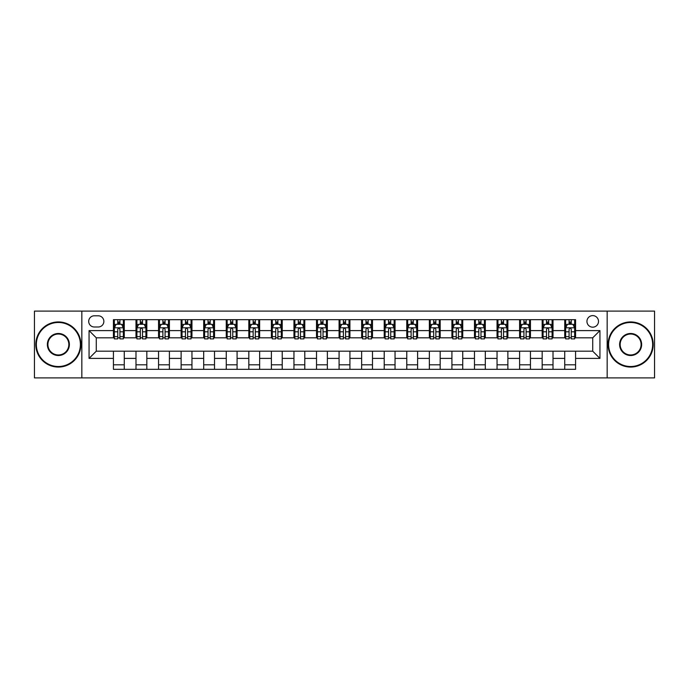 <?xml version="1.0" encoding="UTF-8"?>
<svg xmlns="http://www.w3.org/2000/svg" width="689" height="689" viewBox="0 0 689 689"><rect width="100%" height="100%" fill="white"/><g stroke="black" fill="none" stroke-linecap="round" stroke-linejoin="round"><path stroke-width="1.03" d="M592.721 315.614A5.779 5.779 0 0 0 586.942 321.393A5.779 5.779 0 0 0 592.721 327.172A5.779 5.779 0 0 0 598.5 321.393A5.779 5.779 0 0 0 592.721 315.614M607.164 377.899L654.55 377.899L654.55 311.101L607.164 311.101L607.164 377.899L81.836 377.899L81.836 311.101L34.45 311.101L34.45 377.899L81.836 377.899M94.29 326.991L98.269 326.991A5.598 5.598 0 0 0 103.858 321.393A5.598 5.598 0 0 0 98.269 315.795L94.29 315.795A5.598 5.598 0 0 0 88.7 321.393A5.598 5.598 0 0 0 94.29 326.991M607.164 311.101L81.836 311.101M113.427 358.401L89.062 358.401L89.062 330.599L113.427 330.599L113.427 337.817L96.279 337.817L96.279 351.183L113.427 351.183L113.427 369.321L575.573 369.321L575.573 351.183L592.721 351.183L592.721 337.817L575.573 337.817L575.573 330.599L599.938 330.599L599.938 358.401L575.573 358.401M575.573 330.599L575.573 319.679L113.427 319.679L113.427 330.599M564.739 319.679L564.739 337.817L565.643 337.817M569.071 337.817L571.241 337.817M574.669 337.817L575.573 337.817M564.739 337.817L552.104 337.817M542.174 319.679L542.174 337.817L543.078 337.817M546.506 337.817L548.677 337.817M542.174 337.817L529.54 337.817M519.609 319.679L519.609 337.817L520.514 337.817M523.941 337.817L526.103 337.817M519.609 337.817L506.975 337.817M497.045 319.679L497.045 337.817L497.949 337.817M501.377 337.817L503.538 337.817M497.045 337.817L484.41 337.817M474.48 319.679L474.48 337.817L475.384 337.817M478.812 337.817L480.974 337.817M474.48 337.817L461.837 337.817M451.915 319.679L451.915 337.817L452.811 337.817M456.247 337.817L458.409 337.817M451.915 337.817L439.272 337.817M429.35 319.679L429.35 337.817L430.246 337.817M433.682 337.817L435.844 337.817M429.35 337.817L416.707 337.817M406.777 319.679L406.777 337.817L407.681 337.817M411.109 337.817L413.279 337.817M406.777 337.817L394.142 337.817M384.212 319.679L384.212 337.817L385.117 337.817M388.544 337.817L390.715 337.817M384.212 337.817L371.578 337.817M361.647 319.679L361.647 337.817L362.552 337.817M365.98 337.817L368.15 337.817M361.647 337.817L349.013 337.817M339.083 319.679L339.083 337.817L339.987 337.817M343.415 337.817L345.585 337.817M339.083 337.817L326.448 337.817M316.518 319.679L316.518 337.817L317.422 337.817M320.85 337.817L323.02 337.817M316.518 337.817L303.883 337.817M293.953 319.679L293.953 337.817L294.858 337.817M298.285 337.817L300.456 337.817M293.953 337.817L281.319 337.817M271.388 319.679L271.388 337.817L272.293 337.817M275.721 337.817L277.891 337.817M271.388 337.817L258.754 337.817M248.824 319.679L248.824 337.817L249.728 337.817M253.156 337.817L255.318 337.817M248.824 337.817L236.189 337.817M226.259 319.679L226.259 337.817L227.163 337.817M230.591 337.817L232.753 337.817M226.259 337.817L213.616 337.817M203.694 319.679L203.694 337.817L204.59 337.817M208.026 337.817L210.188 337.817M203.694 337.817L191.051 337.817M181.129 319.679L181.129 337.817L182.025 337.817M185.462 337.817L187.623 337.817M181.129 337.817L168.486 337.817M158.556 319.679L158.556 337.817L159.46 337.817M162.897 337.817L165.059 337.817M158.556 337.817L145.922 337.817M135.991 319.679L135.991 337.817L136.896 337.817M140.323 337.817L142.494 337.817M135.991 337.817L123.357 337.817M113.427 337.817L114.331 337.817M117.759 337.817L119.929 337.817M113.427 351.183L124.261 351.183L124.261 369.321M575.573 351.183L124.261 351.183M124.261 319.679L124.261 337.817M113.427 324.192L114.331 324.192M117.759 324.192L119.929 324.192M123.357 324.192L124.261 324.192M113.427 364.808L124.261 364.808M135.991 351.183L135.991 369.321M146.826 319.679L146.826 337.817M135.991 324.192L136.896 324.192M140.323 324.192L142.494 324.192M145.922 324.192L146.826 324.192M146.826 351.183L146.826 369.321M135.991 364.808L146.826 364.808M158.556 351.183L158.556 369.321M169.391 351.183L169.391 369.321M158.556 364.808L169.391 364.808M169.391 319.679L169.391 337.817M158.556 324.192L159.46 324.192M162.897 324.192L165.059 324.192M168.486 324.192L169.391 324.192M181.129 351.183L181.129 369.321M191.955 351.183L191.955 369.321M181.129 364.808L191.955 364.808M191.955 319.679L191.955 337.817M181.129 324.192L182.025 324.192M185.462 324.192L187.623 324.192M191.051 324.192L191.955 324.192M203.694 351.183L203.694 369.321M214.52 351.183L214.52 369.321M203.694 364.808L214.52 364.808M214.52 319.679L214.52 337.817M203.694 324.192L204.59 324.192M208.026 324.192L210.188 324.192M213.616 324.192L214.52 324.192M226.259 351.183L226.259 369.321M237.085 351.183L237.085 369.321M226.259 364.808L237.085 364.808M237.085 319.679L237.085 337.817M226.259 324.192L227.163 324.192M230.591 324.192L232.753 324.192M236.189 324.192L237.085 324.192M248.824 351.183L248.824 369.321M259.65 351.183L259.65 369.321M248.824 364.808L259.65 364.808M259.65 319.679L259.65 337.817M248.824 324.192L249.728 324.192M253.156 324.192L255.318 324.192M258.754 324.192L259.65 324.192M271.388 351.183L271.388 369.321M282.223 351.183L282.223 369.321M271.388 364.808L282.223 364.808M282.223 319.679L282.223 337.817M271.388 324.192L272.293 324.192M275.721 324.192L277.891 324.192M281.319 324.192L282.223 324.192M293.953 351.183L293.953 369.321M304.788 351.183L304.788 369.321M293.953 364.808L304.788 364.808M304.788 319.679L304.788 337.817M293.953 324.192L294.858 324.192M298.285 324.192L300.456 324.192M303.883 324.192L304.788 324.192M316.518 351.183L316.518 369.321M327.353 351.183L327.353 369.321M316.518 364.808L327.353 364.808M327.353 319.679L327.353 337.817M316.518 324.192L317.422 324.192M320.85 324.192L323.02 324.192M326.448 324.192L327.353 324.192M339.083 351.183L339.083 369.321M349.917 351.183L349.917 369.321M339.083 364.808L349.917 364.808M349.917 319.679L349.917 337.817M339.083 324.192L339.987 324.192M343.415 324.192L345.585 324.192M349.013 324.192L349.917 324.192M361.647 351.183L361.647 369.321M372.482 351.183L372.482 369.321M361.647 364.808L372.482 364.808M372.482 319.679L372.482 337.817M361.647 324.192L362.552 324.192M365.98 324.192L368.15 324.192M371.578 324.192L372.482 324.192M384.212 351.183L384.212 369.321M395.047 351.183L395.047 369.321M384.212 364.808L395.047 364.808M395.047 319.679L395.047 337.817M384.212 324.192L385.117 324.192M388.544 324.192L390.715 324.192M394.142 324.192L395.047 324.192M406.777 351.183L406.777 369.321M417.612 351.183L417.612 369.321M406.777 364.808L417.612 364.808M417.612 319.679L417.612 337.817M406.777 324.192L407.681 324.192M411.109 324.192L413.279 324.192M416.707 324.192L417.612 324.192M429.35 351.183L429.35 369.321M440.176 351.183L440.176 369.321M429.35 364.808L440.176 364.808M440.176 319.679L440.176 337.817M429.35 324.192L430.246 324.192M433.682 324.192L435.844 324.192M439.272 324.192L440.176 324.192M451.915 351.183L451.915 369.321M462.741 351.183L462.741 369.321M451.915 364.808L462.741 364.808M462.741 319.679L462.741 337.817M451.915 324.192L452.811 324.192M456.247 324.192L458.409 324.192M461.837 324.192L462.741 324.192M474.48 351.183L474.48 369.321M485.306 351.183L485.306 369.321M474.48 364.808L485.306 364.808M485.306 319.679L485.306 337.817M474.48 324.192L475.384 324.192M478.812 324.192L480.974 324.192M484.41 324.192L485.306 324.192M497.045 351.183L497.045 369.321M507.871 351.183L507.871 369.321M497.045 364.808L507.871 364.808M507.871 319.679L507.871 337.817M497.045 324.192L497.949 324.192M501.377 324.192L503.538 324.192M506.975 324.192L507.871 324.192M519.609 351.183L519.609 369.321M530.444 351.183L530.444 369.321M519.609 364.808L530.444 364.808M530.444 319.679L530.444 337.817M519.609 324.192L520.514 324.192M523.941 324.192L526.103 324.192M529.54 324.192L530.444 324.192M542.174 351.183L542.174 369.321M553.009 351.183L553.009 369.321M542.174 364.808L553.009 364.808M553.009 319.679L553.009 337.817M542.174 324.192L543.078 324.192M546.506 324.192L548.677 324.192M552.104 324.192L553.009 324.192M564.739 351.183L564.739 369.321M564.739 364.808L575.573 364.808M564.739 324.192L565.643 324.192M569.071 324.192L571.241 324.192M574.669 324.192L575.573 324.192M96.279 337.817L89.062 330.599M96.279 351.183L89.062 358.401M599.938 330.599L592.721 337.817M599.938 358.401L592.721 351.183M119.929 322.021L117.759 322.021M123.357 336.637L119.929 336.637L119.929 338.902L123.357 338.902L123.357 327.895L121.557 324.278L116.14 324.278L114.331 327.895L114.331 338.902L117.759 338.902L117.759 336.637L114.331 336.637M114.331 327.895L114.331 319.679M123.357 327.895L123.357 319.679M117.759 324.278L117.759 319.679M119.929 319.679L119.929 324.278M119.929 336.637L119.929 329.247C119.206 327.852 118.482 327.852 117.759 329.247L117.759 336.637M142.494 322.021L140.323 322.021M145.922 336.637L142.494 336.637L142.494 338.902L145.922 338.902L145.922 327.895L144.122 324.278L138.704 324.278L136.896 327.895L136.896 338.902L140.323 338.902L140.323 336.637L136.896 336.637M136.896 327.895L136.896 319.679M145.922 327.895L145.922 319.679M140.323 324.278L140.323 319.679M142.494 319.679L142.494 324.278M142.494 336.637L142.494 329.247C141.77 327.852 141.047 327.852 140.323 329.247L140.323 336.637M165.059 322.021L162.897 322.021M168.486 336.637L165.059 336.637L165.059 338.902L168.486 338.902L168.486 327.895L166.686 324.278L161.269 324.278L159.46 327.895L159.46 338.902L162.897 338.902L162.897 336.637L159.46 336.637M159.46 327.895L159.46 319.679M168.486 327.895L168.486 319.679M162.897 324.278L162.897 319.679M165.059 319.679L165.059 324.278M165.059 336.637L165.059 329.247C164.335 327.852 163.612 327.852 162.897 329.247L162.897 336.637M187.623 322.021L185.462 322.021M191.051 336.637L187.623 336.637L187.623 338.902L191.051 338.902L191.051 327.895L189.251 324.278L183.834 324.278L182.025 327.895L182.025 338.902L185.462 338.902L185.462 336.637L182.025 336.637M182.025 327.895L182.025 319.679M191.051 327.895L191.051 319.679M185.462 324.278L185.462 319.679M187.623 319.679L187.623 324.278M187.623 336.637L187.623 329.247C186.9 327.852 186.185 327.852 185.462 329.247L185.462 336.637M210.188 322.021L208.026 322.021M213.616 336.637L210.188 336.637L210.188 338.902L213.616 338.902L213.616 327.895L211.816 324.278L206.399 324.278L204.59 327.895L204.59 338.902L208.026 338.902L208.026 336.637L204.59 336.637M204.59 327.895L204.59 319.679M213.616 327.895L213.616 319.679M208.026 324.278L208.026 319.679M210.188 319.679L210.188 324.278M210.188 336.637L210.188 329.247C209.473 327.852 208.75 327.852 208.026 329.247L208.026 336.637M58.367 322.478A22.022 22.022 0 0 0 36.345 344.5A22.022 22.022 0 0 0 58.367 366.522A22.022 22.022 0 0 0 80.389 344.5A22.022 22.022 0 0 0 58.367 322.478M58.367 367.065A22.565 22.565 0 0 1 35.802 344.5A22.565 22.565 0 0 1 58.367 321.935A22.565 22.565 0 0 1 80.932 344.5A22.565 22.565 0 0 1 58.367 367.065M58.367 333.485A11.015 11.015 0 0 1 69.382 344.5A11.015 11.015 0 0 1 58.367 355.515A11.015 11.015 0 0 1 47.36 344.5A11.015 11.015 0 0 1 58.367 333.485M58.367 354.973A10.473 10.473 0 0 0 68.84 344.5A10.473 10.473 0 0 0 58.367 334.027A10.473 10.473 0 0 0 47.903 344.5A10.473 10.473 0 0 0 58.367 354.973M630.633 322.478A22.022 22.022 0 0 0 608.611 344.5A22.022 22.022 0 0 0 630.633 366.522A22.022 22.022 0 0 0 652.655 344.5A22.022 22.022 0 0 0 630.633 322.478M630.633 367.065A22.565 22.565 0 0 1 608.068 344.5A22.565 22.565 0 0 1 630.633 321.935A22.565 22.565 0 0 1 653.198 344.5A22.565 22.565 0 0 1 630.633 367.065M630.633 333.485A11.015 11.015 0 0 1 641.64 344.5A11.015 11.015 0 0 1 630.633 355.515A11.015 11.015 0 0 1 619.618 344.5A11.015 11.015 0 0 1 630.633 333.485M630.633 354.973A10.473 10.473 0 0 0 641.097 344.5A10.473 10.473 0 0 0 630.633 334.027A10.473 10.473 0 0 0 620.16 344.5A10.473 10.473 0 0 0 630.633 354.973M232.753 322.021L230.591 322.021M236.189 336.637L232.753 336.637L232.753 338.902L236.189 338.902L236.189 327.895L234.381 324.278L228.963 324.278L227.163 327.895L227.163 338.902L230.591 338.902L230.591 336.637L227.163 336.637M227.163 327.895L227.163 319.679M236.189 327.895L236.189 319.679M230.591 324.278L230.591 319.679M232.753 319.679L232.753 324.278M232.753 336.637L232.753 329.247C232.038 327.852 231.315 327.852 230.591 329.247L230.591 336.637M255.318 322.021L253.156 322.021M258.754 336.637L255.318 336.637L255.318 338.902L258.754 338.902L258.754 327.895L256.945 324.278L251.528 324.278L249.728 327.895L249.728 338.902L253.156 338.902L253.156 336.637L249.728 336.637M249.728 327.895L249.728 319.679M258.754 327.895L258.754 319.679M253.156 324.278L253.156 319.679M255.318 319.679L255.318 324.278M255.318 336.637L255.318 329.247C254.603 327.852 253.879 327.852 253.156 329.247L253.156 336.637M277.891 322.021L275.721 322.021M281.319 336.637L277.891 336.637L277.891 338.902L281.319 338.902L281.319 327.895L279.51 324.278L274.093 324.278L272.293 327.895L272.293 338.902L275.721 338.902L275.721 336.637L272.293 336.637M272.293 327.895L272.293 319.679M281.319 327.895L281.319 319.679M275.721 324.278L275.721 319.679M277.891 319.679L277.891 324.278M277.891 336.637L277.891 329.247C277.167 327.852 276.444 327.852 275.721 329.247L275.721 336.637M300.456 322.021L298.285 322.021M303.883 336.637L300.456 336.637L300.456 338.902L303.883 338.902L303.883 327.895L302.075 324.278L296.658 324.278L294.858 327.895L294.858 338.902L298.285 338.902L298.285 336.637L294.858 336.637M294.858 327.895L294.858 319.679M303.883 327.895L303.883 319.679M298.285 324.278L298.285 319.679M300.456 319.679L300.456 324.278M300.456 336.637L300.456 329.247C299.732 327.852 299.009 327.852 298.285 329.247L298.285 336.637M323.02 322.021L320.85 322.021M326.448 336.637L323.02 336.637L323.02 338.902L326.448 338.902L326.448 327.895L324.64 324.278L319.231 324.278L317.422 327.895L317.422 338.902L320.85 338.902L320.85 336.637L317.422 336.637M317.422 327.895L317.422 319.679M326.448 327.895L326.448 319.679M320.85 324.278L320.85 319.679M323.02 319.679L323.02 324.278M323.02 336.637L323.02 329.247C322.297 327.852 321.574 327.852 320.85 329.247L320.85 336.637M345.585 322.021L343.415 322.021M349.013 336.637L345.585 336.637L345.585 338.902L349.013 338.902L349.013 327.895L347.204 324.278L341.796 324.278L339.987 327.895L339.987 338.902L343.415 338.902L343.415 336.637L339.987 336.637M339.987 327.895L339.987 319.679M349.013 327.895L349.013 319.679M343.415 324.278L343.415 319.679M345.585 319.679L345.585 324.278M345.585 336.637L345.585 329.247C344.862 327.852 344.138 327.852 343.415 329.247L343.415 336.637M368.15 322.021L365.98 322.021M371.578 336.637L368.15 336.637L368.15 338.902L371.578 338.902L371.578 327.895L369.769 324.278L364.36 324.278L362.552 327.895L362.552 338.902L365.98 338.902L365.98 336.637L362.552 336.637M362.552 327.895L362.552 319.679M371.578 327.895L371.578 319.679M365.98 324.278L365.98 319.679M368.15 319.679L368.15 324.278M368.15 336.637L368.15 329.247C367.426 327.852 366.703 327.852 365.98 329.247L365.98 336.637M390.715 322.021L388.544 322.021M394.142 336.637L390.715 336.637L390.715 338.902L394.142 338.902L394.142 327.895L392.342 324.278L386.925 324.278L385.117 327.895L385.117 338.902L388.544 338.902L388.544 336.637L385.117 336.637M385.117 327.895L385.117 319.679M394.142 327.895L394.142 319.679M388.544 324.278L388.544 319.679M390.715 319.679L390.715 324.278M390.715 336.637L390.715 329.247C389.991 327.852 389.268 327.852 388.544 329.247L388.544 336.637M413.279 322.021L411.109 322.021M416.707 336.637L413.279 336.637L413.279 338.902L416.707 338.902L416.707 327.895L414.907 324.278L409.49 324.278L407.681 327.895L407.681 338.902L411.109 338.902L411.109 336.637L407.681 336.637M407.681 327.895L407.681 319.679M416.707 327.895L416.707 319.679M411.109 324.278L411.109 319.679M413.279 319.679L413.279 324.278M413.279 336.637L413.279 329.247C412.556 327.852 411.833 327.852 411.109 329.247L411.109 336.637M435.844 322.021L433.682 322.021M439.272 336.637L435.844 336.637L435.844 338.902L439.272 338.902L439.272 327.895L437.472 324.278L432.055 324.278L430.246 327.895L430.246 338.902L433.682 338.902L433.682 336.637L430.246 336.637M430.246 327.895L430.246 319.679M439.272 327.895L439.272 319.679M433.682 324.278L433.682 319.679M435.844 319.679L435.844 324.278M435.844 336.637L435.844 329.247C435.121 327.852 434.406 327.852 433.682 329.247L433.682 336.637M458.409 322.021L456.247 322.021M461.837 336.637L458.409 336.637L458.409 338.902L461.837 338.902L461.837 327.895L460.037 324.278L454.619 324.278L452.811 327.895L452.811 338.902L456.247 338.902L456.247 336.637L452.811 336.637M452.811 327.895L452.811 319.679M461.837 327.895L461.837 319.679M456.247 324.278L456.247 319.679M458.409 319.679L458.409 324.278M458.409 336.637L458.409 329.247C457.685 327.852 456.971 327.852 456.247 329.247L456.247 336.637M480.974 322.021L478.812 322.021M484.41 336.637L480.974 336.637L480.974 338.902L484.41 338.902L484.41 327.895L482.601 324.278L477.184 324.278L475.384 327.895L475.384 338.902L478.812 338.902L478.812 336.637L475.384 336.637M475.384 327.895L475.384 319.679M484.41 327.895L484.41 319.679M478.812 324.278L478.812 319.679M480.974 319.679L480.974 324.278M480.974 336.637L480.974 329.247C480.259 327.852 479.535 327.852 478.812 329.247L478.812 336.637M503.538 322.021L501.377 322.021M506.975 336.637L503.538 336.637L503.538 338.902L506.975 338.902L506.975 327.895L505.166 324.278L499.749 324.278L497.949 327.895L497.949 338.902L501.377 338.902L501.377 336.637L497.949 336.637M497.949 327.895L497.949 319.679M506.975 327.895L506.975 319.679M501.377 324.278L501.377 319.679M503.538 319.679L503.538 324.278M503.538 336.637L503.538 329.247C502.824 327.852 502.1 327.852 501.377 329.247L501.377 336.637M526.103 322.021L523.941 322.021M529.54 336.637L526.103 336.637L526.103 338.902L529.54 338.902L529.54 327.895L527.731 324.278L522.314 324.278L520.514 327.895L520.514 338.902L523.941 338.902L523.941 336.637L520.514 336.637M520.514 327.895L520.514 319.679M529.54 327.895L529.54 319.679M523.941 324.278L523.941 319.679M526.103 319.679L526.103 324.278M526.103 336.637L526.103 329.247C525.388 327.852 524.665 327.852 523.941 329.247L523.941 336.637M548.677 322.021L546.506 322.021M552.104 336.637L548.677 336.637L548.677 338.902L552.104 338.902L552.104 327.895L550.296 324.278L544.878 324.278L543.078 327.895L543.078 338.902L546.506 338.902L546.506 336.637L543.078 336.637M543.078 327.895L543.078 319.679M552.104 327.895L552.104 319.679M546.506 324.278L546.506 319.679M548.677 319.679L548.677 324.278M548.677 336.637L548.677 329.247C547.953 327.852 547.23 327.852 546.506 329.247L546.506 336.637M571.241 322.021L569.071 322.021M574.669 336.637L571.241 336.637L571.241 338.902L574.669 338.902L574.669 327.895L572.86 324.278L567.443 324.278L565.643 327.895L565.643 338.902L569.071 338.902L569.071 336.637L565.643 336.637M565.643 327.895L565.643 319.679M574.669 327.895L574.669 319.679M569.071 324.278L569.071 319.679M571.241 319.679L571.241 324.278M571.241 336.637L571.241 329.247C570.518 327.852 569.794 327.852 569.071 329.247L569.071 336.637M135.991 358.401L124.261 358.401M135.991 330.599L124.261 330.599M158.556 330.599L146.826 330.599M158.556 358.401L146.826 358.401M181.129 330.599L169.391 330.599M181.129 358.401L169.391 358.401M203.694 330.599L191.955 330.599M203.694 358.401L191.955 358.401M226.259 330.599L214.52 330.599M226.259 358.401L214.52 358.401M248.824 330.599L237.085 330.599M248.824 358.401L237.085 358.401M271.388 330.599L259.65 330.599M271.388 358.401L259.65 358.401M293.953 330.599L282.223 330.599M293.953 358.401L282.223 358.401M316.518 330.599L304.788 330.599M316.518 358.401L304.788 358.401M339.083 330.599L327.353 330.599M339.083 358.401L327.353 358.401M361.647 330.599L349.917 330.599M361.647 358.401L349.917 358.401M384.212 330.599L372.482 330.599M384.212 358.401L372.482 358.401M406.777 330.599L395.047 330.599M406.777 358.401L395.047 358.401M429.35 330.599L417.612 330.599M429.35 358.401L417.612 358.401M451.915 330.599L440.176 330.599M451.915 358.401L440.176 358.401M474.48 330.599L462.741 330.599M474.48 358.401L462.741 358.401M497.045 330.599L485.306 330.599M497.045 358.401L485.306 358.401M519.609 330.599L507.871 330.599M519.609 358.401L507.871 358.401M542.174 330.599L530.444 330.599M542.174 358.401L530.444 358.401M564.739 330.599L553.009 330.599M564.739 358.401L553.009 358.401M123.314 327.8L114.374 327.8M114.331 324.502L116.028 324.502M121.66 324.502L123.357 324.502M117.759 331.805L114.331 331.805M123.357 331.805L119.929 331.805M119.929 323.175L117.759 323.175M145.879 327.8L136.939 327.8M136.896 324.502L138.592 324.502M144.225 324.502L145.922 324.502M140.323 331.805L136.896 331.805M145.922 331.805L142.494 331.805M142.494 323.175L140.323 323.175M168.443 327.8L159.512 327.8M159.46 324.502L161.157 324.502M166.79 324.502L168.486 324.502M162.897 331.805L159.46 331.805M168.486 331.805L165.059 331.805M165.059 323.175L162.897 323.175M191.008 327.8L182.077 327.8M182.025 324.502L183.722 324.502M189.354 324.502L191.051 324.502M185.462 331.805L182.025 331.805M191.051 331.805L187.623 331.805M187.623 323.175L185.462 323.175M213.573 327.8L204.642 327.8M204.59 324.502L206.287 324.502M211.919 324.502L213.616 324.502M208.026 331.805L204.59 331.805M213.616 331.805L210.188 331.805M210.188 323.175L208.026 323.175M236.138 327.8L227.206 327.8M227.163 324.502L228.86 324.502M234.493 324.502L236.189 324.502M230.591 331.805L227.163 331.805M236.189 331.805L232.753 331.805M232.753 323.175L230.591 323.175M258.702 327.8L249.771 327.8M249.728 324.502L251.425 324.502M257.057 324.502L258.754 324.502M253.156 331.805L249.728 331.805M258.754 331.805L255.318 331.805M255.318 323.175L253.156 323.175M281.276 327.8L272.336 327.8M272.293 324.502L273.989 324.502M279.622 324.502L281.319 324.502M275.721 331.805L272.293 331.805M281.319 331.805L277.891 331.805M277.891 323.175L275.721 323.175M303.84 327.8L294.901 327.8M294.858 324.502L296.554 324.502M302.187 324.502L303.883 324.502M298.285 331.805L294.858 331.805M303.883 331.805L300.456 331.805M300.456 323.175L298.285 323.175M326.405 327.8L317.465 327.8M317.422 324.502L319.119 324.502M324.752 324.502L326.448 324.502M320.85 331.805L317.422 331.805M326.448 331.805L323.02 331.805M323.02 323.175L320.85 323.175M348.97 327.8L340.03 327.8M339.987 324.502L341.684 324.502M347.316 324.502L349.013 324.502M343.415 331.805L339.987 331.805M349.013 331.805L345.585 331.805M345.585 323.175L343.415 323.175M371.535 327.8L362.595 327.8M362.552 324.502L364.248 324.502M369.881 324.502L371.578 324.502M365.98 331.805L362.552 331.805M371.578 331.805L368.15 331.805M368.15 323.175L365.98 323.175M394.099 327.8L385.16 327.8M385.117 324.502L386.813 324.502M392.446 324.502L394.142 324.502M388.544 331.805L385.117 331.805M394.142 331.805L390.715 331.805M390.715 323.175L388.544 323.175M416.664 327.8L407.724 327.8M407.681 324.502L409.378 324.502M415.011 324.502L416.707 324.502M411.109 331.805L407.681 331.805M416.707 331.805L413.279 331.805M413.279 323.175L411.109 323.175M439.229 327.8L430.298 327.8M430.246 324.502L431.943 324.502M437.575 324.502L439.272 324.502M433.682 331.805L430.246 331.805M439.272 331.805L435.844 331.805M435.844 323.175L433.682 323.175M461.794 327.8L452.862 327.8M452.811 324.502L454.507 324.502M460.14 324.502L461.837 324.502M456.247 331.805L452.811 331.805M461.837 331.805L458.409 331.805M458.409 323.175L456.247 323.175M484.358 327.8L475.427 327.8M475.384 324.502L477.081 324.502M482.713 324.502L484.41 324.502M478.812 331.805L475.384 331.805M484.41 331.805L480.974 331.805M480.974 323.175L478.812 323.175M506.923 327.8L497.992 327.8M497.949 324.502L499.646 324.502M505.278 324.502L506.975 324.502M501.377 331.805L497.949 331.805M506.975 331.805L503.538 331.805M503.538 323.175L501.377 323.175M529.488 327.8L520.557 327.8M520.514 324.502L522.21 324.502M527.843 324.502L529.54 324.502M523.941 331.805L520.514 331.805M529.54 331.805L526.103 331.805M526.103 323.175L523.941 323.175M552.061 327.8L543.121 327.8M543.078 324.502L544.775 324.502M550.408 324.502L552.104 324.502M546.506 331.805L543.078 331.805M552.104 331.805L548.677 331.805M548.677 323.175L546.506 323.175M574.626 327.8L565.686 327.8M565.643 324.502L567.34 324.502M572.972 324.502L574.669 324.502M569.071 331.805L565.643 331.805M574.669 331.805L571.241 331.805M571.241 323.175L569.071 323.175"/></g></svg>
